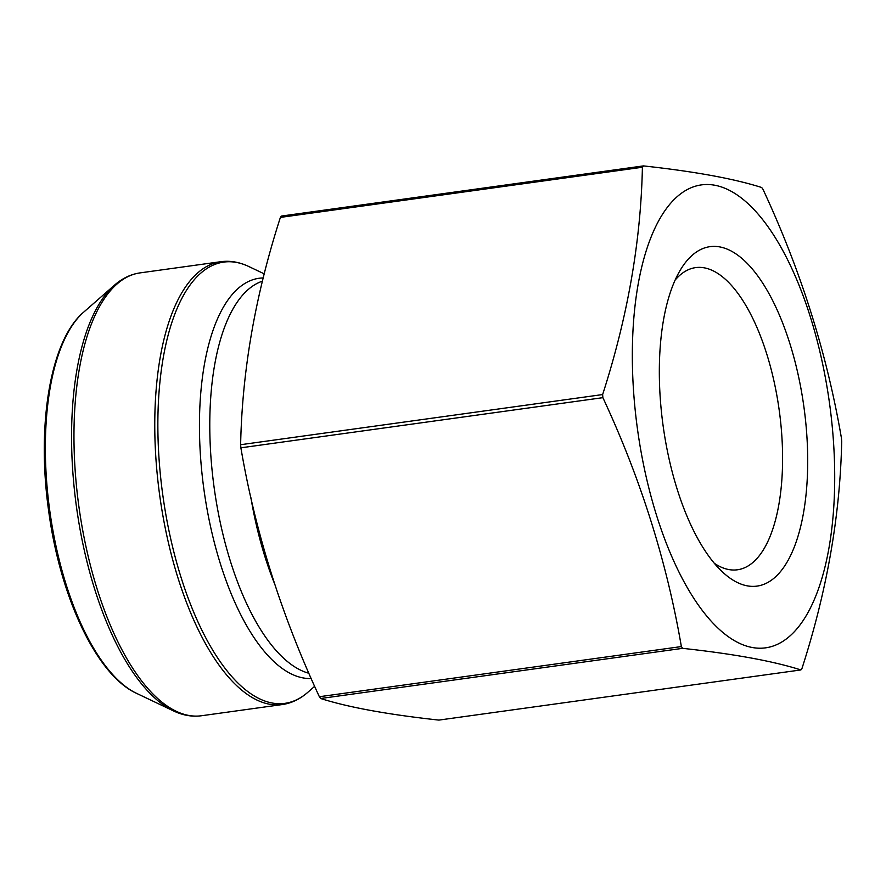 <?xml version="1.0" encoding="UTF-8"?>
<svg xmlns="http://www.w3.org/2000/svg" width="886" height="886" viewBox="0 0 886 886"><rect width="100%" height="100%" fill="white"/><g stroke="black" fill="none" stroke-linecap="round" stroke-linejoin="round"><path stroke-width="1.33" d="M762.968 189.272C800.756 270.363 826.915 353.326 841.445 438.182A280.696 116.354 -97.9 0 1 841.7 441.283C840.161 515.43 826.904 591.206 801.93 668.598A280.696 116.354 -97.9 0 1 800.9 669.938C773.201 661.111 733.785 653.912 682.652 648.342A280.696 116.354 -97.9 0 1 681.367 646.57C666.837 561.724 640.678 478.75 602.89 397.659A280.696 116.354 -97.9 0 1 602.635 394.558C627.598 317.166 640.855 241.391 642.405 167.244A280.696 116.354 -97.9 0 1 643.435 165.904C694.558 171.485 733.985 178.684 761.683 187.5A280.696 116.354 -97.9 0 1 762.968 189.272M643.435 165.904L281.427 216.062A280.696 116.354 82.1 0 0 280.397 217.402C255.423 294.794 242.166 370.57 240.627 444.717A280.696 116.354 82.1 0 0 240.881 447.818C255.257 532.176 281.416 615.139 319.359 696.728A280.696 116.354 82.1 0 0 320.643 698.5C348.353 707.316 387.769 714.515 438.891 720.096L800.9 669.938M320.643 698.5L682.652 648.342M319.359 696.728L681.367 646.57M240.881 447.818L602.89 397.659M240.627 444.717L602.635 394.558M280.397 217.402L642.405 167.244M699.541 606.722A233.705 96.884 82.1 0 0 816.947 593.066A233.705 96.884 82.1 0 0 810.225 316.49A233.705 96.884 82.1 0 0 650.091 239.63A233.705 96.884 82.1 0 0 699.541 606.722M677.281 489.559A171.341 71.024 -97.9 0 1 680.537 269.698A171.341 71.024 -97.9 0 1 803.868 406.596A171.341 71.024 -97.9 0 1 722.4 571.88A171.341 71.024 -97.9 0 1 677.281 489.559M714.371 563.341A152.525 63.227 82.1 0 0 737.484 569.776A152.525 63.227 82.1 0 0 779.182 410.019A152.525 63.227 82.1 0 0 695.621 267.616A152.525 63.227 82.1 0 0 675.121 280.098M274.317 583.11A199.162 82.553 -97.9 0 1 250.893 497.644M308.893 673.26A199.162 82.553 -97.9 0 1 213.028 478.905A199.162 82.553 -97.9 0 1 262.422 281.161M311.185 678.51A201.886 83.683 -97.9 0 1 202.805 480.788A201.886 83.683 -97.9 0 1 263.22 277.938M264.249 273.874L248.866 266.553A222.729 92.332 82.1 0 0 162.847 495.418A222.729 92.332 82.1 0 0 307.852 692.276C300.033 699.132 291.505 703.229 282.246 704.558A223.549 92.665 -97.9 0 1 159.768 495.85A223.549 92.665 -97.9 0 1 220.88 261.691L140.077 272.888A223.549 92.665 82.1 0 0 78.965 507.047A223.549 92.665 82.1 0 0 201.443 715.755L282.246 704.558M94.902 589.866A222.729 92.332 -97.9 0 1 114.46 285.181L83.771 312.071A199.494 82.697 -97.9 0 0 49.815 511.078A199.494 82.697 -97.9 0 0 136.61 693.373L173.457 710.893A222.729 92.332 -97.9 0 1 94.902 589.866M314.652 686.318L307.852 692.276M136.61 693.373C96.541 675.32 60.015 596.865 48.553 510.181C36.514 424.316 50.402 340.124 83.771 312.071M248.866 266.553C239.475 262.079 230.15 260.462 220.88 261.691M140.077 272.888C130.818 274.228 122.279 278.326 114.46 285.181M201.443 715.755C192.162 716.995 182.837 715.367 173.457 710.893"/></g></svg>
